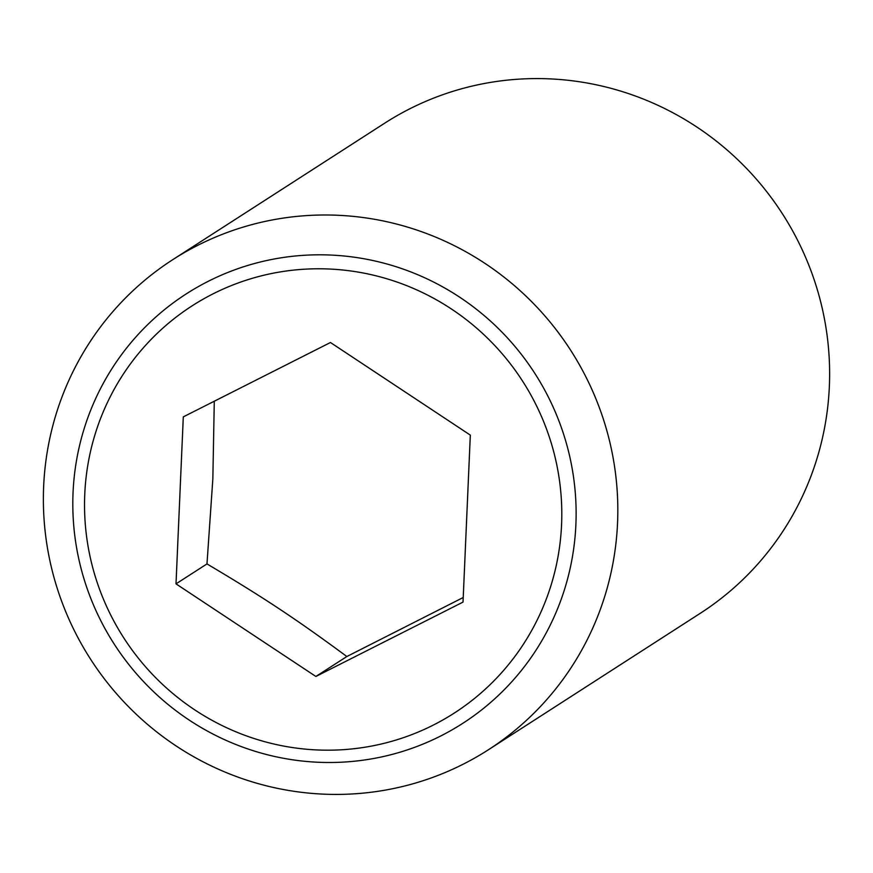 <?xml version="1.0" encoding="UTF-8"?>
<svg xmlns="http://www.w3.org/2000/svg" width="873" height="873" viewBox="0 0 873 873"><rect width="100%" height="100%" fill="white"/><g stroke="black" fill="none" stroke-linecap="round" stroke-linejoin="round"><path stroke-width="1.31" d="M214.289 401.22L212.837 479.004L206.977 563.914C263.439 597.405 296.34 619.197 346.843 656.529L463.236 597.492M43.65 486.468A291.462 285.449 -122.8 0 0 188.743 753.857A291.462 285.449 -122.8 0 0 488.411 749.754A291.462 285.449 -122.8 0 0 617.549 522.927A291.462 285.449 -122.8 0 0 472.446 255.549A291.462 285.449 -122.8 0 0 172.789 259.652A291.462 285.449 -122.8 0 0 43.65 486.468M575.885 524.629A255.385 250.104 57.2 0 1 313.407 761.998A255.385 250.104 57.2 0 1 73.048 492.678A255.385 250.104 57.2 0 1 335.527 255.309A255.385 250.104 57.2 0 1 575.885 524.629M488.411 749.754L700.211 613.348A291.462 285.449 -122.8 0 0 829.35 386.532A291.462 285.449 -122.8 0 0 684.257 119.143A291.462 285.449 -122.8 0 0 384.589 123.246L172.789 259.652M312.676 749.711A242.159 237.161 -122.8 0 0 561.568 524.629A242.159 237.161 -122.8 0 0 333.65 269.255A242.159 237.161 -122.8 0 0 84.757 494.336A242.159 237.161 -122.8 0 0 312.676 749.711M206.977 563.914L176.008 583.862L183.297 416.879L330.452 342.511L470.318 435.114L463.028 602.097L315.873 676.466L176.008 583.862M346.843 656.529L315.873 676.466"/></g></svg>
